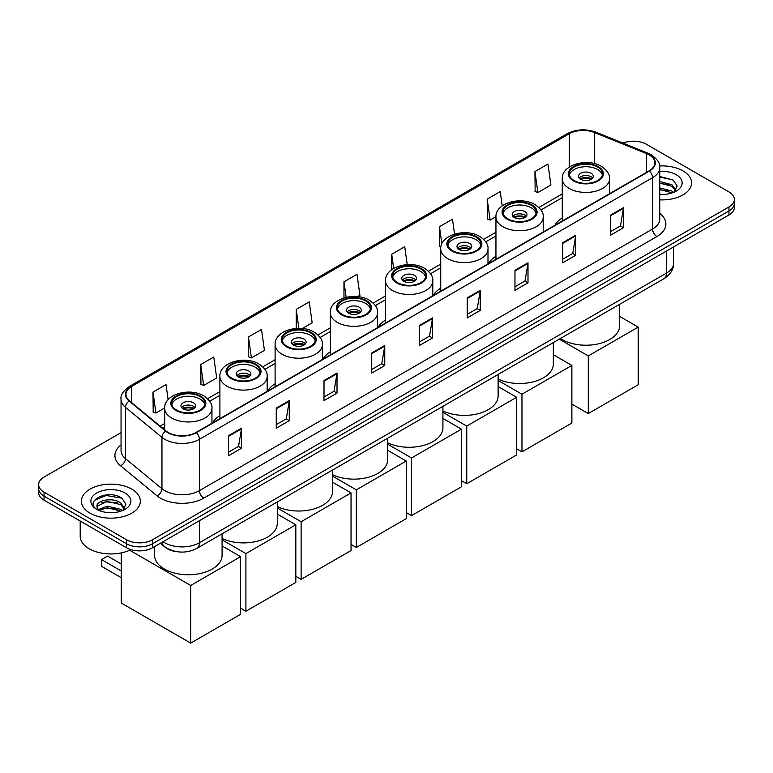 <?xml version="1.0" encoding="UTF-8"?>
<svg xmlns="http://www.w3.org/2000/svg" width="773" height="773" viewBox="0 0 773 773"><rect width="100%" height="100%" fill="white"/><g stroke="black" fill="none" stroke-linecap="round" stroke-linejoin="round"><path stroke-width="1.16" d="M219.899 415.671A32.534 18.784 0 0 0 212.498 422.937M275.101 383.795A32.534 18.784 0 0 0 267.709 391.061M330.313 351.918A32.534 18.784 0 0 0 322.921 359.184M385.524 320.041A32.534 18.784 0 0 0 378.123 327.308M440.736 288.165A32.534 18.784 0 0 0 433.334 295.431M495.947 256.288A32.534 18.784 0 0 0 488.546 263.564M562.261 218.005A32.534 18.784 0 0 0 554.869 225.272M176.901 551.68A18.417 10.629 180 0 1 165.258 547.332L160.32 543.274M121.052 432.629L44.042 477.086A18.417 10.629 0 0 0 38.65 484.613L38.65 492.623A18.417 10.629 0 0 0 44.042 500.141L126.511 547.757A18.417 10.629 0 0 0 152.552 547.757L728.958 214.971A18.417 10.629 0 0 0 734.35 207.454L734.35 203.444A18.417 10.629 0 0 1 728.958 210.961A18.417 10.629 0 0 0 734.35 203.444L734.35 199.434A18.417 10.629 0 0 0 728.958 191.917L646.489 144.309A18.417 10.629 0 0 0 622.941 143.102M38.65 484.613A18.417 10.629 0 0 0 44.042 492.13L126.511 539.738A18.417 10.629 0 0 0 152.552 539.738L152.552 543.748L728.958 210.961L152.552 543.748A18.417 10.629 0 0 1 126.511 543.748A18.417 10.629 0 0 0 152.552 543.748L152.552 547.757M44.042 492.13L44.042 496.131L126.511 543.748L44.042 496.131A18.417 10.629 0 0 1 38.65 488.613A18.417 10.629 0 0 0 44.042 496.131L44.042 500.141M682.946 170.872A29.461 17.006 0 0 0 659.64 165.944A29.461 17.006 0 0 1 682.946 170.872A29.461 17.006 0 0 1 691.574 182.901A29.461 17.006 0 0 0 682.946 170.872M131.719 489.116A29.461 17.006 0 0 0 99.611 485.434A29.461 17.006 0 0 0 81.426 501.146A29.461 17.006 0 0 0 90.055 513.175A29.461 17.006 0 0 0 122.163 516.866A29.461 17.006 0 0 0 140.348 501.146A29.461 17.006 0 0 0 131.719 489.116A29.461 17.006 0 0 0 99.611 485.434A29.461 17.006 0 0 0 81.426 501.146A29.461 17.006 0 0 0 90.055 513.175A29.461 17.006 0 0 0 122.163 516.866A29.461 17.006 0 0 0 140.348 501.146A29.461 17.006 0 0 0 131.719 489.116M649.098 154.832A19.644 11.344 180 0 1 654.847 162.852A19.644 11.344 180 0 1 649.098 170.872L195.956 432.484A19.644 11.344 180 0 1 165.982 430.967L129.516 400.907A19.644 11.344 180 0 1 125.96 394.394A19.644 11.344 180 0 1 131.71 386.384L569.237 133.777A19.644 11.344 180 0 1 594.389 132.512L646.47 153.556A19.644 11.344 180 0 1 649.098 154.832M649.436 154.629A20.137 11.624 0 0 0 646.75 153.325L594.679 132.28A20.137 11.624 0 0 0 568.889 133.574L131.362 386.181A20.137 11.624 0 0 0 129.11 401.061L165.577 431.131A20.137 11.624 0 0 0 196.303 432.687L649.436 171.065A20.137 11.624 0 0 0 649.436 154.629M228.508 435.692L228.508 455.741L241.534 448.224L241.534 428.174L228.508 435.692M228.508 452.186L238.538 446.398L241.476 428.841A4.909 2.831 -120 0 0 241.534 428.174M238.451 446.446L241.534 448.224M276.251 408.125L276.251 428.174L289.276 420.657L289.276 400.607L276.251 408.125M276.251 424.619L286.281 418.831L289.218 401.274A4.909 2.831 -120 0 0 289.276 400.607M286.194 418.879L289.276 420.657M324.003 380.567L324.003 400.607L337.018 393.09L337.018 373.05L324.003 380.567M324.003 397.051L334.023 391.264L336.97 373.707A4.909 2.831 -120 0 0 337.018 373.05M333.936 391.312L337.018 393.09M371.745 353L371.745 373.05L384.761 365.532L384.761 345.483L371.745 353M371.745 369.484L381.775 363.697L384.712 346.149A4.909 2.831 -120 0 0 384.761 345.483M381.688 363.754L384.761 365.532M610.467 215.174L610.467 235.224L623.482 227.706L623.482 207.657L610.467 215.174M610.467 231.668L620.497 225.871L623.434 208.323A4.909 2.831 -120 0 0 623.482 207.657M620.4 225.929L623.482 227.706M562.715 242.741L562.715 262.791L575.74 255.264L575.74 235.224L562.715 242.741M562.715 259.226L572.745 253.438L575.692 235.891A4.909 2.831 -120 0 0 575.74 235.224M572.658 253.486L575.74 255.264M514.973 270.308L514.973 290.348L527.998 282.831L527.998 262.781L514.973 270.308M514.973 286.793L525.002 281.005L527.94 263.448A4.909 2.831 -120 0 0 527.998 262.781M524.915 281.053L527.998 282.831M467.23 297.866L467.23 317.916L480.255 310.398L480.255 290.348L467.23 297.866M467.23 314.36L477.26 308.572L480.197 291.015A4.909 2.831 -120 0 0 480.255 290.348M477.173 308.62L480.255 310.398M419.488 325.433L419.488 345.483L432.513 337.965L432.513 317.916L419.488 325.433M419.488 341.927L429.517 336.129L432.455 318.582A4.909 2.831 -120 0 0 432.513 317.916M429.43 336.187L432.513 337.965M659.755 199.849A29.461 17.006 0 0 0 691.574 182.901A29.461 17.006 0 0 1 659.755 199.849M152.552 539.738L728.958 206.951A18.417 10.629 0 0 0 734.35 199.434M248.471 336.96L251.418 357.909L264.434 350.391L261.496 329.443L248.471 336.96L248.684 356.884M200.729 364.527L203.666 385.476L216.691 377.958L213.754 357.01L200.729 364.527L200.941 384.452M168.127 399.68L166.011 384.577L152.986 392.095L153.199 412.019M407.236 264.637L404.733 246.751L391.708 254.269L391.708 269.68M454.563 234.103L452.476 219.184L439.451 226.702L439.663 246.626M502.218 205.869L500.218 191.617L487.193 199.134L487.405 219.059M534.945 171.567L537.882 192.516L550.898 184.998L547.96 164.05L534.945 171.567L535.148 191.501M302.32 328.515L312.176 322.824L309.239 301.876L296.223 309.393L296.223 328.428M357.532 296.639L359.928 295.257L356.981 274.309L343.966 281.826L343.966 297.905M343.966 281.826L346.14 297.325M391.708 254.269L393.689 268.386M440.881 247.08L439.451 246.548M439.451 226.702L441.856 243.843M487.193 199.134L490.14 220.083L495.947 216.73M490.14 220.083L487.193 218.981M537.882 192.516L534.945 191.424M296.223 309.393L298.88 328.341M251.418 357.909L248.471 356.807M203.666 385.476L200.729 384.374M152.986 392.095L155.924 413.033L164.688 407.98M155.924 413.033L152.986 411.941M659.755 194.245L663.418 194.429M659.755 187.878L671.921 191.076L673.544 192.38M659.755 189.462L672.21 192.873M659.755 181.51L671.921 184.718L675.911 190.216M659.755 183.104L671.921 186.303L675.592 190.631M659.755 194.371A20.011 11.556 0 0 0 676.269 191.066A20.011 11.556 0 0 0 676.269 174.727A20.011 11.556 0 0 0 659.755 171.422M674.017 192.187L677.158 186.032L673.186 180.051L659.755 176.476M659.755 177.094L672.916 179.877M659.755 183.462L668.49 184.554M659.755 189.829L668.49 190.921M597.616 167.007A16.571 9.566 0 0 0 579.557 164.939A16.571 9.566 0 0 0 569.324 173.78A16.571 9.566 0 0 0 574.175 180.544A16.571 9.566 0 0 0 592.244 182.612A16.571 9.566 0 0 0 602.467 173.78A16.571 9.566 0 0 0 597.616 167.007M602.331 175.027A16.571 9.566 0 0 0 597.616 169.519A16.571 9.566 0 0 0 580.571 167.219A16.571 9.566 0 0 0 569.469 175.027M560.386 338.506A33.761 19.489 0 0 0 562.029 339.521A33.761 19.489 0 0 0 598.814 343.743A33.761 19.489 0 0 0 619.656 325.733L619.656 304.282M591.103 173.278A7.363 4.252 0 0 0 583.074 172.35A7.363 4.252 0 0 0 578.533 176.283A7.363 4.252 0 0 0 580.687 179.288A7.363 4.252 0 0 0 588.717 180.215A7.363 4.252 0 0 0 593.268 176.283A7.363 4.252 0 0 0 591.103 173.278M592.611 178.032A7.363 4.252 0 0 0 591.103 176.785A7.363 4.252 0 0 0 579.19 178.032M579.943 178.785A9.817 5.672 180 0 1 591.413 178.611L591.413 179.094M580.755 179.326A8.59 4.957 180 0 1 590.533 179.123L591.413 178.611M590.388 179.655L590.533 179.123M588.282 413.565L588.282 355.928L638.198 327.114L638.198 384.751L588.282 413.565L571.875 404.095M588.282 355.928L559.237 339.163M619.656 316.408L638.198 327.114M531.293 205.299A16.571 9.566 0 0 0 513.233 203.222A16.571 9.566 0 0 0 503.001 212.063A16.571 9.566 0 0 0 507.861 218.836A16.571 9.566 0 0 0 525.92 220.904A16.571 9.566 0 0 0 536.153 212.063A16.571 9.566 0 0 0 531.293 205.299M536.008 213.319A16.571 9.566 0 0 0 531.293 207.802A16.571 9.566 0 0 0 514.248 205.512A16.571 9.566 0 0 0 503.146 213.319M498.131 379.079A33.761 19.489 0 0 0 533.988 381.649A33.761 19.489 0 0 0 553.333 364.025L553.333 342.574M524.78 211.56A7.363 4.252 0 0 0 516.76 210.643A7.363 4.252 0 0 0 512.209 214.575A7.363 4.252 0 0 0 514.364 217.58A7.363 4.252 0 0 0 522.393 218.498A7.363 4.252 0 0 0 526.944 214.575A7.363 4.252 0 0 0 524.78 211.56M526.287 216.324A7.363 4.252 0 0 0 524.78 215.078A7.363 4.252 0 0 0 512.866 216.324M513.63 217.078A9.817 5.672 180 0 1 525.099 216.894L525.099 217.387M514.432 217.619A8.59 4.957 180 0 1 524.21 217.406L525.099 216.894M524.065 217.947L524.21 217.406M521.968 451.857L521.968 394.22L571.875 365.407L571.875 423.044L521.968 451.857L516.664 448.804M521.968 394.22L498.131 380.461M553.333 354.701L571.875 365.407M476.081 237.176A16.571 9.566 0 0 0 458.022 235.098A16.571 9.566 0 0 0 447.789 243.939A16.571 9.566 0 0 0 452.649 250.703A16.571 9.566 0 0 0 470.709 252.781A16.571 9.566 0 0 0 480.941 243.939A16.571 9.566 0 0 0 476.081 237.176M480.796 245.196A16.571 9.566 0 0 0 476.081 239.678A16.571 9.566 0 0 0 459.046 237.388A16.571 9.566 0 0 0 447.934 245.196M442.919 410.956A33.761 19.489 0 0 0 478.787 413.526A33.761 19.489 0 0 0 498.131 395.902L498.131 374.451M469.578 243.437A7.363 4.252 0 0 0 461.549 242.519A7.363 4.252 0 0 0 456.998 246.452A7.363 4.252 0 0 0 459.162 249.457A7.363 4.252 0 0 0 467.182 250.375A7.363 4.252 0 0 0 471.733 246.452A7.363 4.252 0 0 0 469.578 243.437M471.076 248.201A7.363 4.252 0 0 0 469.578 246.945A7.363 4.252 0 0 0 457.655 248.201M458.418 248.954A9.817 5.672 180 0 1 469.887 248.771L469.887 249.264M459.22 249.486A8.59 4.957 180 0 1 468.998 249.283L469.887 248.771M468.853 249.824L468.998 249.283M466.757 483.734L466.757 426.097L516.664 397.283L516.664 454.92L466.757 483.734L461.462 480.68M466.757 426.097L442.919 412.338M498.131 386.577L516.664 397.283M420.879 269.052A16.571 9.566 0 0 0 402.81 266.975A16.571 9.566 0 0 0 392.587 275.816A16.571 9.566 0 0 0 397.438 282.58A16.571 9.566 0 0 0 415.497 284.657A16.571 9.566 0 0 0 425.73 275.816A16.571 9.566 0 0 0 420.879 269.052M425.585 277.072A16.571 9.566 0 0 0 420.879 271.555A16.571 9.566 0 0 0 403.835 269.265A16.571 9.566 0 0 0 392.723 277.072M387.708 442.832A33.761 19.489 0 0 0 423.575 445.403A33.761 19.489 0 0 0 442.919 427.778L442.919 406.318M414.367 275.314A7.363 4.252 0 0 0 406.337 274.396A7.363 4.252 0 0 0 401.796 278.319A7.363 4.252 0 0 0 403.95 281.333A7.363 4.252 0 0 0 411.98 282.251A7.363 4.252 0 0 0 416.521 278.319A7.363 4.252 0 0 0 414.367 275.314M415.864 280.077A7.363 4.252 0 0 0 414.367 278.821A7.363 4.252 0 0 0 402.443 280.077M403.206 280.831A9.817 5.672 180 0 1 414.676 280.647L414.676 281.14M404.008 281.362A8.59 4.957 180 0 1 413.787 281.159L414.676 280.647M413.642 281.691L413.787 281.159M411.545 515.61L411.545 457.974L461.462 429.15L461.462 486.787L411.545 515.61L406.25 512.547M411.545 457.974L387.708 444.214M442.919 418.454L461.462 429.15M365.668 300.929A16.571 9.566 0 0 0 347.608 298.851A16.571 9.566 0 0 0 337.376 307.693A16.571 9.566 0 0 0 342.226 314.456A16.571 9.566 0 0 0 360.286 316.534A16.571 9.566 0 0 0 370.518 307.693A16.571 9.566 0 0 0 365.668 300.929M370.373 308.949A16.571 9.566 0 0 0 365.668 303.431A16.571 9.566 0 0 0 348.623 301.132A16.571 9.566 0 0 0 337.521 308.949M332.496 474.699A33.761 19.489 0 0 0 368.363 477.279A33.761 19.489 0 0 0 387.708 459.655L387.708 438.194M359.155 307.19A7.363 4.252 0 0 0 351.126 306.272A7.363 4.252 0 0 0 346.584 310.195A7.363 4.252 0 0 0 348.739 313.2A7.363 4.252 0 0 0 356.768 314.128A7.363 4.252 0 0 0 361.31 310.195A7.363 4.252 0 0 0 359.155 307.19M360.653 311.954A7.363 4.252 0 0 0 359.155 310.698A7.363 4.252 0 0 0 347.241 311.954M347.995 312.707A9.817 5.672 180 0 1 359.464 312.524L359.464 313.017M348.797 313.239A8.59 4.957 180 0 1 358.585 313.036L359.464 312.524M358.43 313.567L358.585 313.036M356.334 547.487L356.334 489.85L406.25 461.027L406.25 518.664L356.334 547.487L351.039 544.424M356.334 489.85L332.496 476.081M387.708 450.321L406.25 461.027M310.456 332.796A16.571 9.566 0 0 0 292.397 330.728A16.571 9.566 0 0 0 282.164 339.569A16.571 9.566 0 0 0 287.015 346.333A16.571 9.566 0 0 0 305.084 348.41A16.571 9.566 0 0 0 315.307 339.569A16.571 9.566 0 0 0 310.456 332.796M315.171 340.816A16.571 9.566 0 0 0 310.456 335.308A16.571 9.566 0 0 0 293.411 333.008A16.571 9.566 0 0 0 282.309 340.816M277.285 506.576A33.761 19.489 0 0 0 313.152 509.156A33.761 19.489 0 0 0 332.496 491.522L332.496 470.071M303.944 339.067A7.363 4.252 0 0 0 295.914 338.139A7.363 4.252 0 0 0 291.373 342.072A7.363 4.252 0 0 0 293.527 345.077A7.363 4.252 0 0 0 301.557 346.004A7.363 4.252 0 0 0 306.108 342.072A7.363 4.252 0 0 0 303.944 339.067M305.451 343.83A7.363 4.252 0 0 0 303.944 342.574A7.363 4.252 0 0 0 292.03 343.83M292.783 344.574A9.817 5.672 180 0 1 304.253 344.4L304.253 344.884M293.595 345.116A8.59 4.957 180 0 1 303.374 344.913L304.253 344.4M303.229 345.444L303.374 344.913M301.122 579.354L301.122 521.727L351.039 492.903L351.039 550.54L301.122 579.354L295.827 576.3M301.122 521.727L277.285 507.958M332.496 482.197L351.039 492.903M255.245 364.672A16.571 9.566 0 0 0 237.185 362.605A16.571 9.566 0 0 0 226.953 371.446A16.571 9.566 0 0 0 231.813 378.21A16.571 9.566 0 0 0 249.872 380.277A16.571 9.566 0 0 0 260.105 371.446A16.571 9.566 0 0 0 255.245 364.672M259.96 372.692A16.571 9.566 0 0 0 255.245 367.185A16.571 9.566 0 0 0 238.2 364.885A16.571 9.566 0 0 0 227.098 372.692M222.083 538.452A33.761 19.489 0 0 0 257.94 541.023A33.761 19.489 0 0 0 277.285 523.398L277.285 501.948M248.732 370.943A7.363 4.252 0 0 0 240.712 370.016A7.363 4.252 0 0 0 236.161 373.948A7.363 4.252 0 0 0 238.316 376.953A7.363 4.252 0 0 0 246.345 377.871A7.363 4.252 0 0 0 250.896 373.948A7.363 4.252 0 0 0 248.732 370.943M250.239 375.697A7.363 4.252 0 0 0 248.732 374.451A7.363 4.252 0 0 0 236.818 375.697M237.572 376.451A9.817 5.672 180 0 1 249.051 376.277L249.051 376.76M238.384 376.992A8.59 4.957 180 0 1 248.162 376.789L249.051 376.277M248.017 377.321L248.162 376.789M245.911 611.23L245.911 553.594L295.827 524.78L295.827 582.417L245.911 611.23L240.616 608.177M245.911 553.594L222.083 539.834M277.285 514.074L295.827 524.78M200.033 396.549A16.571 9.566 0 0 0 181.974 394.472A16.571 9.566 0 0 0 171.741 403.313A16.571 9.566 0 0 0 176.602 410.086A16.571 9.566 0 0 0 194.661 412.154A16.571 9.566 0 0 0 204.893 403.313A16.571 9.566 0 0 0 200.033 396.549M204.748 404.569A16.571 9.566 0 0 0 200.033 399.052A16.571 9.566 0 0 0 182.998 396.762A16.571 9.566 0 0 0 171.886 404.569M154.561 546.598L154.561 555.275A33.761 19.489 0 0 0 164.446 569.063A33.761 19.489 0 0 0 201.241 573.286A33.761 19.489 0 0 0 222.083 555.275L222.083 533.824M193.53 402.81A7.363 4.252 0 0 0 185.501 401.892A7.363 4.252 0 0 0 180.95 405.825A7.363 4.252 0 0 0 183.114 408.83A7.363 4.252 0 0 0 191.134 409.748A7.363 4.252 0 0 0 195.685 405.825A7.363 4.252 0 0 0 193.53 402.81M195.028 407.574A7.363 4.252 0 0 0 193.53 406.327A7.363 4.252 0 0 0 181.607 407.574M182.37 408.328A9.817 5.672 180 0 1 193.839 408.144L193.839 408.637M183.172 408.869A8.59 4.957 180 0 1 192.95 408.656L193.839 408.144M192.806 409.197L192.95 408.656M121.255 577.702L101.514 566.3L101.514 559.584L121.255 570.986M190.709 643.107L190.709 585.47L240.616 556.657L240.616 614.293L190.709 643.107L121.255 603.017L121.255 552.908M190.709 585.47L129.68 550.241M222.083 545.951L240.616 556.657M101.514 559.584L107.582 556.077L121.255 563.971M80.199 521.021L80.199 536.23A30.688 17.721 0 0 0 89.185 548.762A30.688 17.721 0 0 0 130.937 549.642M107.563 512.538L112.182 512.673M98.364 509.6L107.292 506.199L120.694 509.33L122.318 510.634M99.186 510.46L107.292 507.784L120.984 511.117M98.5 510.219L97.069 506.856A13.875 8.01 0 0 0 99.302 510.567M124.675 508.47L120.694 502.962C112.365 496.749 95.234 500.585 97.069 506.856L97.012 506.247M97.098 507.059L97.485 506.025L107.292 501.426L120.694 504.556L124.366 508.885M122.791 510.431L125.922 504.276L121.96 498.305C107.92 488.207 82.972 501.513 97.379 509.658L98.094 510.103M125.033 492.981A20.011 11.556 0 0 0 96.731 492.981A20.011 11.556 0 0 0 96.731 509.32A20.011 11.556 0 0 0 125.033 509.32A20.011 11.556 0 0 0 125.033 492.981M94.451 500.315L106.201 495.493L121.69 498.121M101.794 502.653L106.201 501.851L117.254 502.798M101.794 509.02L106.201 508.219L117.254 509.165M163.055 541.689A24.552 14.175 0 0 0 164.707 542.743A24.552 14.175 0 0 0 199.434 542.743L666.452 273.111A24.552 14.175 0 0 0 673.65 263.091C673.824 269.178 670.577 274.396 663.91 278.734L196.883 548.366A12.281 7.092 60 0 0 199.434 542.743L199.434 520.693M666.452 251.061L666.452 273.111A12.281 7.092 60 0 1 663.91 278.734M162.059 542.269A12.281 8.213 129.5 0 0 164.205 546.26L160.475 543.187M728.958 214.971L728.958 206.951M126.511 547.757L126.511 539.738M659.755 213.367A30.688 17.721 180 0 1 656.905 236.528L203.772 498.141A6.136 3.546 60 0 1 199.434 490.623L652.567 229.011A24.552 14.175 0 0 0 659.755 218.981L659.755 167.664A24.552 14.175 180 0 1 652.567 177.684A6.136 3.546 -120 0 0 649.436 171.065M203.772 498.141A30.688 17.721 180 0 1 160.369 498.141A30.688 17.721 180 0 1 156.929 495.773L120.462 465.704A30.688 17.721 180 0 1 121.052 444.91M164.707 490.623A24.552 14.175 0 0 0 199.434 490.623L199.434 439.306A24.552 14.175 180 0 1 161.953 437.412L125.487 407.342A24.552 14.175 180 0 1 121.052 399.206L121.052 450.533A24.552 14.175 0 0 0 125.487 458.66L161.953 488.729A24.552 14.175 0 0 0 164.707 490.623M659.755 167.664C660.577 163.828 657.755 159.547 651.291 154.832L648.064 153.257A6.136 2.879 112 0 0 646.75 153.325M648.064 153.257L595.993 132.212C585.818 128.608 576.165 129.13 567.034 133.777A6.136 3.546 60 0 1 568.889 133.574M131.362 386.181A6.136 3.546 -120 0 0 129.516 386.374C123.139 390.954 120.317 395.235 121.052 399.206M129.11 401.061A6.136 4.107 129.5 0 0 125.487 407.342L125.487 458.66A6.136 4.107 -50.5 0 1 120.462 465.704M595.993 132.212A6.136 2.879 112 0 0 594.679 132.28M165.577 431.131A6.136 4.107 129.5 0 0 161.953 437.412L161.953 488.729A6.136 4.107 -50.5 0 1 156.929 495.773M196.303 432.687A6.136 3.546 60 0 1 199.434 439.306L652.567 177.684L652.567 229.011A6.136 3.546 60 0 0 656.905 236.528M131.71 386.384L131.71 402.714M646.47 153.556L646.47 172.379M594.389 132.512L594.389 163.576M569.237 133.777L569.237 167.094M562.261 193.936L538.839 207.464M495.947 232.229L483.627 239.34M440.736 264.105L428.416 271.217M385.524 295.972L373.204 303.084M330.313 327.849L318.003 334.96M275.101 359.725L262.791 366.837M219.899 391.602L207.579 398.713M164.688 423.478L160.098 426.126M419.488 326.071L432.455 318.582M467.23 298.504L480.197 291.015M514.973 270.936L527.94 263.448M562.715 243.369L575.692 235.891M610.467 215.812L623.434 208.323M371.745 353.638L384.712 346.149M324.003 381.195L336.97 373.707M276.251 408.762L289.218 401.274M228.508 436.33L241.476 428.841M573.527 180.921A17.499 10.097 0 0 0 598.263 180.921A17.499 10.097 0 0 0 598.263 166.63A17.499 10.097 0 0 0 573.527 166.63A17.499 10.097 0 0 0 573.527 180.921M609.53 193.714L609.53 178.785A23.634 13.643 180 0 1 594.939 191.395A23.634 13.643 180 0 1 569.189 188.438A23.634 13.643 180 0 1 562.261 178.785L562.261 221.001M507.204 219.203A17.499 10.097 0 0 0 531.95 219.203A17.499 10.097 0 0 0 531.95 204.922A17.499 10.097 0 0 0 507.204 204.922A17.499 10.097 0 0 0 507.204 219.203M543.206 231.997L543.206 217.078A23.634 13.643 180 0 1 528.616 229.687A23.634 13.643 180 0 1 502.865 226.721A23.634 13.643 180 0 1 495.947 217.078L495.947 259.293M451.992 251.08A17.499 10.097 0 0 0 476.738 251.08A17.499 10.097 0 0 0 476.738 236.799A17.499 10.097 0 0 0 451.992 236.799A17.499 10.097 0 0 0 451.992 251.08M487.995 263.873L487.995 248.954A23.634 13.643 180 0 1 473.414 261.554A23.634 13.643 180 0 1 447.654 258.597A23.634 13.643 180 0 1 440.736 248.954L440.736 291.16M396.791 282.957A17.499 10.097 0 0 0 421.527 282.957A17.499 10.097 0 0 0 421.527 268.675A17.499 10.097 0 0 0 396.791 268.675A17.499 10.097 0 0 0 396.791 282.957M432.793 295.75L432.793 280.831A23.634 13.643 180 0 1 418.203 293.431A23.634 13.643 180 0 1 392.442 290.474A23.634 13.643 180 0 1 385.524 280.831L385.524 323.037M341.579 314.833A17.499 10.097 0 0 0 366.315 314.833A17.499 10.097 0 0 0 366.315 300.552A17.499 10.097 0 0 0 341.579 300.552A17.499 10.097 0 0 0 341.579 314.833M377.582 327.626L377.582 312.707A23.634 13.643 180 0 1 362.991 325.307A23.634 13.643 180 0 1 337.241 322.351A23.634 13.643 180 0 1 330.313 312.707L330.313 354.913M286.368 346.71A17.499 10.097 0 0 0 311.104 346.71A17.499 10.097 0 0 0 311.104 332.429A17.499 10.097 0 0 0 286.368 332.429A17.499 10.097 0 0 0 286.368 346.71M322.37 359.503L322.37 344.574A23.634 13.643 180 0 1 307.78 357.184A23.634 13.643 180 0 1 282.029 354.227A23.634 13.643 180 0 1 275.101 344.574L275.101 386.79M231.156 378.586A17.499 10.097 0 0 0 255.902 378.586A17.499 10.097 0 0 0 255.902 364.296A17.499 10.097 0 0 0 231.156 364.296A17.499 10.097 0 0 0 231.156 378.586M267.158 391.38L267.158 376.451A23.634 13.643 180 0 1 252.568 389.061A23.634 13.643 180 0 1 226.818 386.104A23.634 13.643 180 0 1 219.899 376.451L219.899 418.666M175.944 410.453A17.499 10.097 0 0 0 200.69 410.453A17.499 10.097 0 0 0 200.69 396.172A17.499 10.097 0 0 0 175.944 396.172A17.499 10.097 0 0 0 175.944 410.453M211.947 423.246L211.947 408.328A23.634 13.643 180 0 1 197.366 420.937A23.634 13.643 180 0 1 171.606 417.98A23.634 13.643 180 0 1 164.688 408.328L164.688 429.904M196.883 548.366C187.008 553.333 177.133 553.333 167.248 548.366L164.205 546.26M673.65 263.091L673.65 246.906M567.034 133.777L129.516 386.374M562.261 197.675L540.965 209.976M495.947 235.958L485.753 241.843M440.736 267.835L430.542 273.719M385.524 299.711L375.33 305.596M330.313 331.588L320.119 337.472M275.101 363.465L264.917 369.349M219.899 395.341L209.705 401.226M164.688 427.218L162.765 428.319M609.53 178.785C610.052 174.63 607.317 170.475 601.336 166.33C587.403 157.711 561.449 164.63 562.261 178.785M543.206 217.078C543.728 212.913 540.994 208.768 535.013 204.623C521.079 195.994 495.126 202.913 495.947 217.078M487.995 248.954C488.517 244.79 485.782 240.645 479.801 236.499C465.877 227.871 439.914 234.789 440.736 248.954M432.793 280.831C433.305 276.666 430.58 272.511 424.599 268.366C410.666 259.747 384.703 266.666 385.524 280.831M377.582 312.707C378.094 308.543 375.369 304.388 369.388 300.243C355.454 291.624 329.491 298.542 330.313 312.707M322.37 344.574C322.892 340.42 320.157 336.265 314.176 332.119C300.243 323.501 274.289 330.419 275.101 344.574M267.158 376.451C267.68 372.296 264.946 368.141 258.965 363.996C245.031 355.377 219.078 362.286 219.899 376.451M211.947 408.328C212.469 404.173 209.734 400.018 203.753 395.873C189.829 387.254 163.866 394.162 164.688 408.328"/></g></svg>
